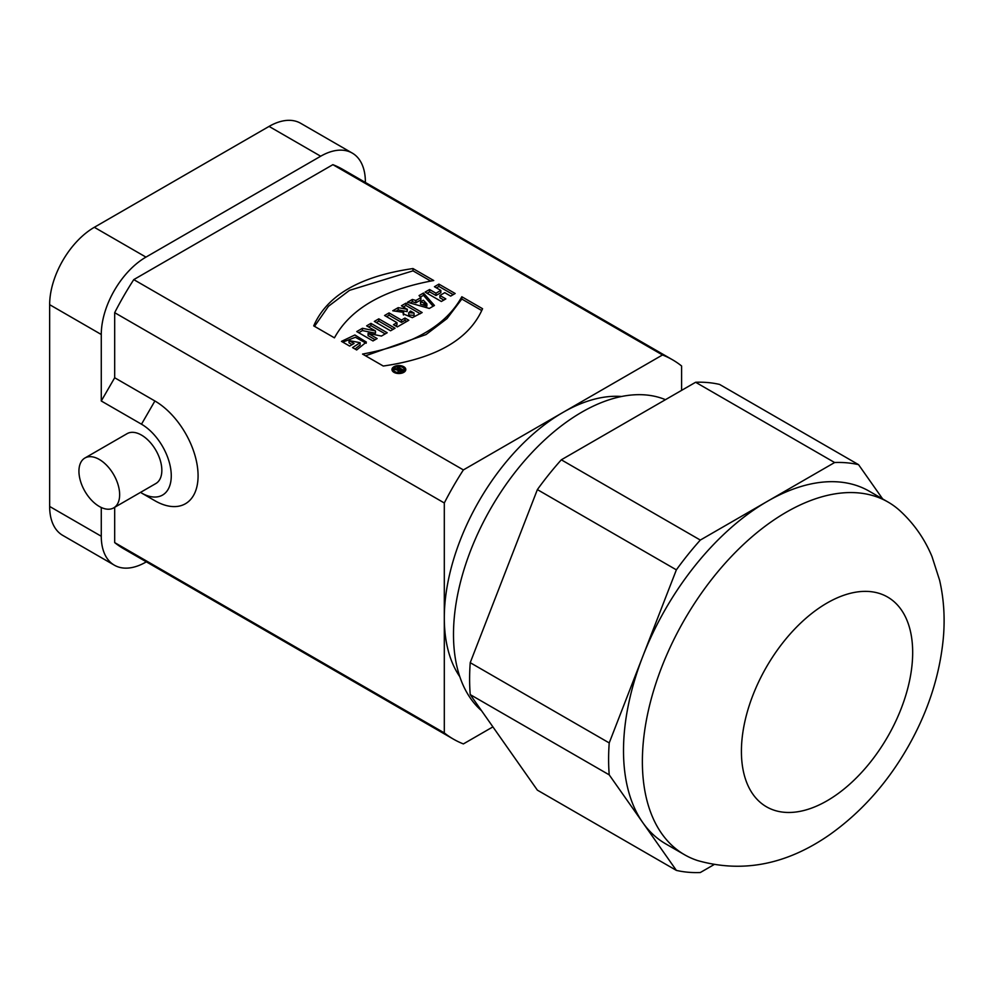 <?xml version="1.0" encoding="UTF-8"?>
<svg xmlns="http://www.w3.org/2000/svg" width="993" height="993" viewBox="0 0 993 993"><rect width="100%" height="100%" fill="white"/><g stroke="black" fill="none" stroke-linecap="round" stroke-linejoin="round"><path stroke-width="1.49" d="M408.756 312.683L408.756 314.98L414.069 315.364L414.069 313.068L410.581 311.057L408.756 312.683L414.069 313.068M399.645 369.235L398.64 370.041L400.911 369.967L399.645 369.235M400.911 369.967L400.911 370.935M402.848 369.818L400.812 370.997L394.705 369.396L395.934 368.688L398.081 369.284L398.901 368.813L397.312 367.894L398.416 367.261L402.848 369.818M398.416 367.261L398.416 368.527M398.901 369.669L398.901 368.813M398.081 369.284L398.081 371.27M395.934 368.688L395.934 369.669M395.152 371.692A5.288 3.053 0 0 0 400.911 372.35A5.288 3.053 0 0 0 404.176 369.533A5.288 3.053 0 0 0 398.888 366.479A5.288 3.053 0 0 0 393.6 369.533A5.288 3.053 0 0 0 395.152 371.692M404.151 372.127A5.288 3.053 0 0 0 404.176 371.816L404.176 369.533M393.6 369.533L393.6 371.816A5.288 3.053 0 0 0 393.625 372.127M392.26 370.674A6.926 3.997 180 0 1 393.625 369.222M404.151 369.222A6.926 3.997 180 0 1 405.516 370.674M393.998 372.35A6.926 3.997 180 0 1 391.962 369.533A6.926 3.997 180 0 1 398.888 365.536A6.926 3.997 180 0 1 405.802 369.533A6.926 3.997 180 0 1 401.532 373.219A6.926 3.997 180 0 1 393.998 372.35M427.077 293.258L429.584 291.818L435.977 295.504L440.83 292.699L440.83 290.403L434.438 286.716L438.918 284.122L455.166 293.506L450.685 296.1L444.765 292.674L439.899 295.48L445.832 298.905L441.339 301.487L425.091 292.103L429.584 289.522L435.977 293.208L440.83 290.403M435.977 295.504L435.977 293.208M436.423 287.858L438.918 286.418L438.918 284.122M438.918 286.418L453.18 294.648M443.846 300.047L439.899 297.776L439.899 295.48M429.584 291.818L429.584 289.522M426.878 303.87L423.353 300.234L420.511 301.884L426.878 303.87L426.878 306.154L425.923 305.856L425.923 303.56M423.937 302.915L423.937 305.211L424.954 305.534L424.954 303.237M424.954 305.534L425.923 305.856M423.937 305.211L420.511 304.168L420.511 301.884M410.159 303.026L412.38 301.735L415.881 302.778L420.883 299.886L420.883 297.602L419.046 295.591L423.49 293.034L434.438 305.484L429.311 308.438L407.49 302.269L412.38 299.439L415.881 300.494L420.883 297.602M415.881 302.778L415.881 300.494M420.424 297.093L423.49 295.331L423.49 293.034M423.49 295.331L433.097 306.254M412.38 301.735L412.38 299.439M386.562 316.643L389.057 315.203L401.47 322.365L404.97 320.342L404.97 318.045L408.818 320.267L397.312 326.908L393.464 324.686L396.977 322.663L384.576 315.501L389.057 312.907L401.47 320.069L404.97 318.045M401.47 322.365L401.47 320.069M404.97 320.342L406.832 321.409M395.45 325.841L396.977 324.947L396.977 322.663M389.057 315.203L389.057 312.907M395.053 328.211L390.584 330.793L374.336 321.422L378.805 318.827L395.053 328.211M376.322 322.564L378.805 321.124L378.805 318.827M378.805 321.124L393.067 329.366M372.996 340.947L356.748 331.575L362.433 328.286L375.491 330.954L366.64 325.853L370.948 323.37L387.208 332.742L381.449 336.068L368.08 333.338L377.129 338.563L372.996 340.947M368.08 333.338L368.08 335.622L375.143 339.705M368.626 326.995L370.948 325.654L370.948 323.37M370.948 325.654L385.222 333.896M375.491 330.954L375.491 333.251L362.433 330.582L362.433 328.286M358.734 332.717L362.433 330.582M354.079 343.479L349.61 346.073L341.468 341.369L354.898 334.976L366.367 342.089L356.661 349.97L352.565 347.6L360.111 342.684L349.015 340.562L354.079 343.479M352.093 344.633L349.015 342.858L349.015 340.562M355.022 349.015L360.111 344.981L360.111 342.684M342.771 342.126L355.407 337.285L366.194 343.255M314.533 326.349L328.447 306.291L349.499 290.353L412.989 270.841L430.739 281.081M412.989 268.557L433.73 280.522C383.435 289.695 350.343 308.811 334.442 337.843L313.714 325.878C326.995 295.331 360.087 276.215 412.989 268.557L412.989 270.841M461.819 296.746L482.561 308.711C469.279 339.258 436.188 358.361 383.273 366.032L362.544 354.067C412.79 344.856 445.882 325.754 461.819 296.746L461.819 299.03L481.742 310.536M365.536 355.792L426.034 334.554L447.024 318.579L461.819 299.03M99.288 506.455A28.785 16.62 60 0 1 80.483 481.084A28.785 16.62 60 0 1 84.901 458.021A28.785 16.62 60 0 1 113.686 474.642A28.785 16.62 60 0 1 113.686 507.882A28.785 16.62 60 0 1 99.288 506.455M84.901 458.021L127.092 433.668A28.785 16.62 60 0 1 155.876 450.276A28.785 16.62 60 0 1 155.876 483.517L113.686 507.882M146.331 561.839L145.959 562.063A63.18 36.48 120 0 1 114.369 565.191A63.18 36.48 120 0 1 101.274 536.257L101.274 507.485M114.369 565.191L62.733 535.376A63.18 36.48 -60 0 1 49.65 506.455L49.65 304.677A63.18 36.48 -60 0 1 94.323 227.298L269.066 126.409A63.18 36.48 -60 0 1 300.656 123.281L352.279 153.096A63.18 36.48 120 0 0 320.689 156.224L269.066 126.409M681.595 390.373L681.595 365.983A219.031 126.459 120 0 0 672.46 359.751L342.846 169.443A219.031 126.459 120 0 0 332.878 164.664L133.77 279.616A219.031 126.459 120 0 0 114.679 312.671L114.679 377.762L154.896 400.986A61.082 35.264 60 0 1 198.079 475.784A61.082 35.264 60 0 1 154.896 500.72L141.49 492.987A42.128 24.316 -120 0 0 171.268 475.784A42.128 24.316 -120 0 0 141.49 424.197L101.274 400.986L101.274 334.492L49.65 304.677M141.49 492.987L154.896 500.72M741.411 751.353A121.096 69.92 -60 0 1 794.263 629.488A121.096 69.92 -60 0 1 887.593 597.041A121.096 69.92 -60 0 1 887.593 736.88A121.096 69.92 -60 0 1 766.484 806.8A121.096 69.92 -60 0 1 741.411 751.353M899.894 510.687C913.994 523.646 924.706 538.976 932.03 556.663L939.614 580.26C943.846 598.816 945.088 617.994 943.35 637.816C939.837 675.252 928.083 711.571 908.061 746.773C887.394 782.943 861.279 812.237 829.751 834.654C786.779 864.593 742.814 873.244 697.856 860.633A203.59 117.546 -60 0 1 684.537 854.737A203.59 117.546 -60 0 1 642.372 761.532A203.59 117.546 -60 0 1 731.245 556.639A203.59 117.546 -60 0 1 888.127 502.098A203.59 117.546 -60 0 1 899.832 510.638M695.621 382.268A224.654 129.698 -60 0 1 719.565 384.415L858.56 464.662A224.654 129.698 120 0 0 834.629 462.527L695.621 382.268L561.318 459.809L700.313 540.068A224.654 129.698 120 0 0 676.37 569.845L537.374 489.599A224.654 129.698 -60 0 1 561.318 459.809M684.537 854.737L665.67 843.839A203.59 117.546 -60 0 1 642.794 822.614A203.59 117.546 -60 0 1 623.505 750.646A203.59 117.546 -60 0 1 642.806 656.373A203.59 117.546 -60 0 1 767.515 501.266L834.629 462.527M700.313 540.068L767.515 501.266A203.59 117.546 -60 0 1 869.26 491.212L888.127 502.098M858.56 464.662L882.665 498.945M676.37 870.389L609.218 774.85L470.223 694.604L537.374 790.143L676.37 870.389A224.654 129.698 120 0 0 700.313 872.524L713.979 864.642M537.374 489.599L470.223 662.679L609.218 742.925L676.37 569.845M609.218 742.925A224.654 129.698 120 0 0 608.61 759.235A224.654 129.698 120 0 0 609.218 774.85M470.223 694.604A224.654 129.698 -60 0 1 469.615 678.989A224.654 129.698 -60 0 1 470.223 662.679M665.471 399.683A181.483 104.774 120 0 0 528.276 456.569A181.483 104.774 120 0 0 453.491 634.428A181.483 104.774 120 0 0 481.518 710.678M133.77 279.616L463.383 469.925A219.031 126.459 120 0 0 444.305 502.979L114.679 312.671M459.809 676.705A167.792 96.867 -60 0 1 444.305 617.944A167.792 96.867 -60 0 1 562.944 412.443A167.792 96.867 -60 0 1 621.581 396.492M463.383 469.925L662.505 354.96L332.878 164.664M114.679 507.299L114.679 542.6L444.305 732.908L444.305 502.979M672.46 359.751A219.031 126.459 120 0 0 662.505 354.96M444.305 732.908A219.031 126.459 120 0 0 453.429 739.14A219.031 126.459 120 0 0 463.383 743.918L492.913 726.876M114.679 542.6A219.031 126.459 120 0 0 123.802 548.831L453.429 739.14M352.279 153.096A63.18 36.48 120 0 1 365.374 182.017L365.374 182.451M94.323 227.298L145.959 257.113L320.689 156.224M145.959 257.113A63.18 36.48 120 0 0 101.274 334.492M101.274 400.986L114.679 377.762M398.205 307.631L407.13 309.307L401.433 305.77L405.914 303.188L422.162 312.559L412.343 317.661L403.096 313.825L403.642 312.385L392.756 310.772L398.205 307.631L398.205 309.928L407.13 311.603L407.13 309.307M395.922 311.243L398.205 309.928M403.419 314.992L403.642 312.385M403.406 306.924L405.914 305.472L405.914 303.188M405.914 305.472L420.262 313.763M407.13 311.603L407.341 309.183M400.167 370.401L400.167 371.308M49.65 506.455L101.274 536.257M141.49 424.197L154.896 400.986M398.64 370.041L398.64 371.456"/></g></svg>
